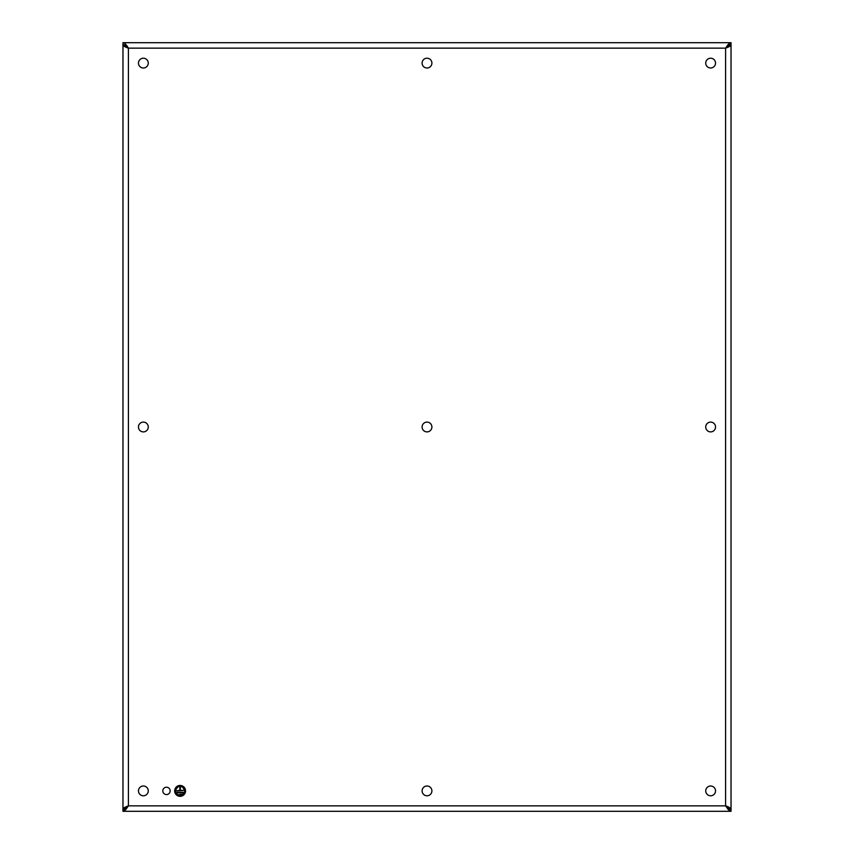 <?xml version="1.0" encoding="UTF-8"?>
<svg xmlns="http://www.w3.org/2000/svg" width="854" height="854" viewBox="0 0 854 854"><rect width="100%" height="100%" fill="white"/><g stroke="black" fill="none" stroke-linecap="round" stroke-linejoin="round"><path stroke-width="1.28" d="M162.815 790.889A3.672 3.672 0 0 0 166.487 794.572A3.672 3.672 0 0 0 170.17 790.889A3.672 3.672 0 0 0 166.487 787.217A3.672 3.672 0 0 0 162.815 790.889M185.542 790.889A5.444 5.444 0 0 0 180.098 785.456A5.444 5.444 0 0 0 174.654 790.889A5.444 5.444 0 0 0 180.098 796.334A5.444 5.444 0 0 0 185.542 790.889M431.9 63.111A4.9 4.9 0 0 0 427 58.211A4.9 4.9 0 0 0 422.1 63.111A4.9 4.9 0 0 0 427 68A4.9 4.9 0 0 0 431.9 63.111M148.265 63.111A4.9 4.9 0 0 0 143.365 58.211A4.9 4.9 0 0 0 138.465 63.111A4.9 4.9 0 0 0 143.365 68A4.9 4.9 0 0 0 148.265 63.111M715.535 63.111A4.9 4.9 0 0 0 710.635 58.211A4.9 4.9 0 0 0 705.735 63.111A4.9 4.9 0 0 0 710.635 68A4.9 4.9 0 0 0 715.535 63.111M148.265 427A4.9 4.9 0 0 0 143.365 422.1A4.9 4.9 0 0 0 138.465 427A4.9 4.9 0 0 0 143.365 431.9A4.9 4.9 0 0 0 148.265 427M431.9 427A4.9 4.9 0 0 0 427 422.1A4.9 4.9 0 0 0 422.1 427A4.9 4.9 0 0 0 427 431.9A4.9 4.9 0 0 0 431.9 427M715.535 427A4.9 4.9 0 0 0 710.635 422.1A4.9 4.9 0 0 0 705.735 427A4.9 4.9 0 0 0 710.635 431.9A4.9 4.9 0 0 0 715.535 427M148.265 790.889A4.9 4.9 0 0 0 143.365 786A4.9 4.9 0 0 0 138.465 790.889A4.9 4.9 0 0 0 143.365 795.789A4.9 4.9 0 0 0 148.265 790.889M431.9 790.889A4.9 4.9 0 0 0 427 786A4.9 4.9 0 0 0 422.1 790.889A4.9 4.9 0 0 0 427 795.789A4.9 4.9 0 0 0 431.9 790.889M715.535 790.889A4.9 4.9 0 0 0 710.635 786A4.9 4.9 0 0 0 705.735 790.889A4.9 4.9 0 0 0 710.635 795.789A4.9 4.9 0 0 0 715.535 790.889M731.035 42.7L731.035 44.739L725.601 48.144L728.996 44.878L731.035 44.878L731.035 809.122C730.245 807.799 728.43 806.71 725.601 805.856L731.035 809.261L731.035 811.3L122.965 811.3L125.677 809.709L128.399 805.856L125.004 809.122L122.965 809.122L122.965 44.878C123.254 45.956 125.068 47.045 128.399 48.144L122.965 44.739L122.965 42.7L731.035 42.7L728.323 44.291L725.601 48.144C729.284 46.821 731.088 45.732 731.035 44.878M731.035 809.122L728.996 809.122L725.601 805.856L728.313 809.709L731.035 811.3M122.965 811.3L122.965 809.261L128.399 805.856C124.727 807.179 122.912 808.268 122.965 809.122M122.965 44.878L125.004 44.878L128.399 48.144C126.232 44.493 124.417 42.689 122.965 42.7M183.578 794.337A4.9 4.9 0 0 0 183.578 787.452M183.535 787.409A4.9 4.9 0 0 0 180.119 786M180.066 786A4.9 4.9 0 0 0 176.65 787.409M176.618 787.452A4.9 4.9 0 0 0 176.618 794.337M176.65 794.38A4.9 4.9 0 0 0 180.066 795.789M180.119 795.789A4.9 4.9 0 0 0 183.535 794.38M184.998 790.889C181.731 784.58 178.465 784.58 175.198 790.889C178.465 797.209 181.731 797.209 184.998 790.889M175.743 790.889L184.453 790.356L180.365 790.356L180.365 786.812L179.82 786.812L179.82 790.356L175.743 790.889M177.237 792.8L182.948 792.8L182.948 792.256L177.237 792.256L177.237 792.8M178.87 794.7L181.315 794.156L178.87 794.7M725.601 805.856L725.601 48.144L128.399 48.144L128.399 805.856L725.601 805.856"/></g></svg>
